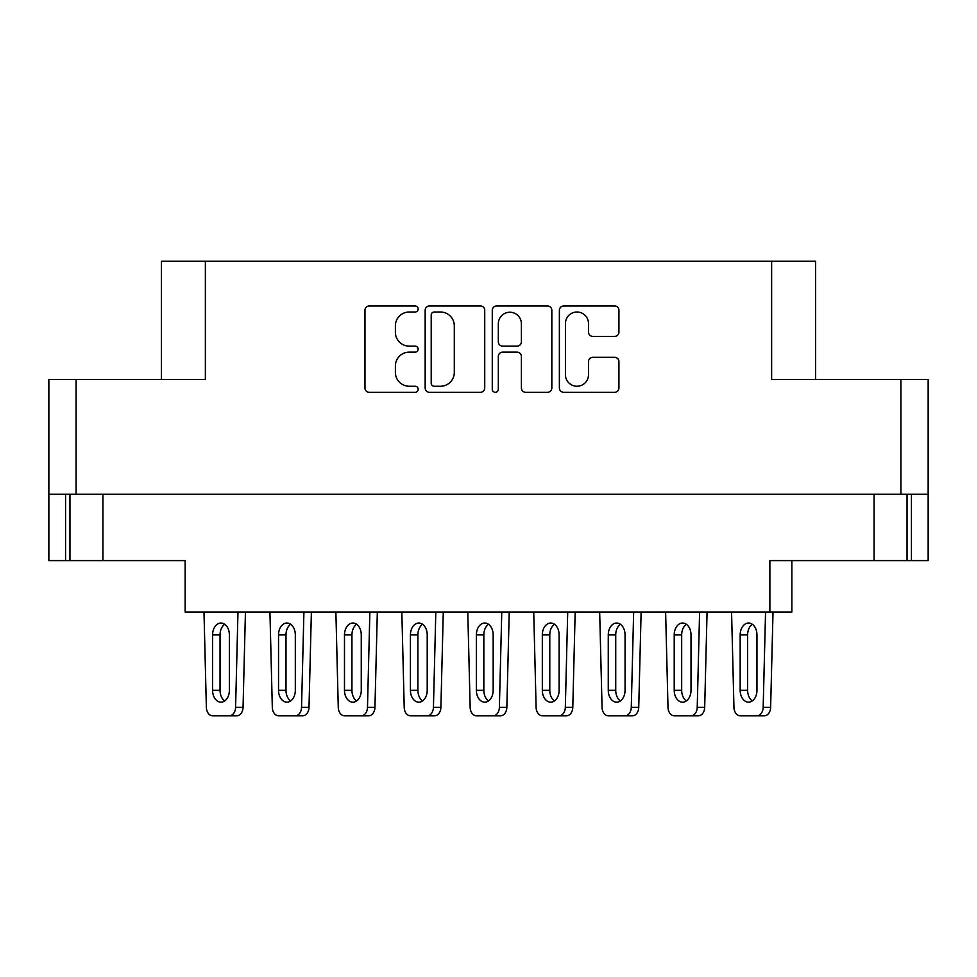 <?xml version="1.0" encoding="UTF-8"?>
<svg xmlns="http://www.w3.org/2000/svg" width="977" height="977" viewBox="0 0 977 977"><rect width="100%" height="100%" fill="white"/><g stroke="black" fill="none" stroke-linecap="round" stroke-linejoin="round"><path stroke-width="1.47" d="M565.427 374.704A11.541 11.541 0 0 0 576.967 386.245A11.541 11.541 0 0 0 588.508 374.704L588.508 361.649A4.311 4.311 0 0 1 592.831 357.326L614.618 357.326A4.311 4.311 0 0 1 618.929 361.649L618.929 387.967A4.311 4.311 0 0 1 614.618 392.29L563.692 392.29A4.311 4.311 0 0 1 559.381 387.967L559.381 310.295A4.311 4.311 0 0 1 563.692 305.972L614.618 305.972A4.311 4.311 0 0 1 618.929 310.295L618.929 332.082A4.311 4.311 0 0 1 614.618 336.406L592.831 336.406A4.311 4.311 0 0 1 588.508 332.082L588.508 323.558A11.541 11.541 0 0 0 576.967 312.017A11.541 11.541 0 0 0 565.427 323.558L565.427 374.704M495.302 392.29A3.016 3.016 0 0 0 498.319 389.261L498.319 356.471A4.311 4.311 0 0 1 502.63 352.147L517.089 352.147A4.311 4.311 0 0 1 521.4 356.471L521.4 387.967A4.311 4.311 0 0 0 525.724 392.29L547.511 392.29A4.311 4.311 0 0 0 551.834 387.967L551.834 310.295A4.311 4.311 0 0 0 547.511 305.972L496.597 305.972A4.311 4.311 0 0 0 492.274 310.295L492.274 389.261A3.016 3.016 0 0 0 495.302 392.29M48.85 379.467L48.85 560.603L185.141 560.603L185.141 612.042L769.876 612.042L769.876 560.603L928.15 560.603L928.15 379.467L928.15 494.215L48.85 494.215L48.85 379.467L76.108 379.467L76.108 494.215M484.726 387.967L484.726 310.295A4.311 4.311 0 0 0 480.403 305.972L429.489 305.972A4.311 4.311 0 0 0 425.166 310.295L425.166 387.967A4.311 4.311 0 0 0 429.489 392.29L480.403 392.29A4.311 4.311 0 0 0 484.726 387.967M409.204 312.017L415.14 312.017A3.016 3.016 0 0 0 418.156 309.001A3.016 3.016 0 0 0 415.14 305.972L369.282 305.972A4.311 4.311 0 0 0 364.971 310.295L364.971 387.967A4.311 4.311 0 0 0 369.282 392.29L415.14 392.29A3.016 3.016 0 0 0 418.156 389.261A3.016 3.016 0 0 0 415.14 386.245L409.204 386.245A13.812 13.812 0 0 1 395.392 372.432L395.392 365.96A13.812 13.812 0 0 1 409.204 352.147L415.14 352.147A3.016 3.016 0 0 0 418.156 349.131A3.016 3.016 0 0 0 415.14 346.114L409.204 346.114A13.812 13.812 0 0 1 395.392 332.302L395.392 325.829A13.812 13.812 0 0 1 409.204 312.017M815.6 379.467L815.6 261.201L161.4 261.201L161.4 379.467M205.365 261.201L205.365 379.467L76.108 379.467M928.15 379.467L771.635 379.467L771.635 261.201M69.953 494.215L69.953 560.603M791.858 560.603L791.858 612.042L769.876 612.042M434.228 312.017A3.016 3.016 0 0 0 431.211 315.034L431.211 383.228A3.016 3.016 0 0 0 434.228 386.245L440.493 386.245A13.812 13.812 0 0 0 454.305 372.432L454.305 325.829A13.812 13.812 0 0 0 440.493 312.017L434.228 312.017M521.4 323.778A11.541 11.541 0 0 0 509.86 312.237A11.541 11.541 0 0 0 498.319 323.778L498.319 341.791A4.311 4.311 0 0 0 502.63 346.114L517.089 346.114A4.311 4.311 0 0 0 521.4 341.791L521.4 323.778M907.047 494.215L907.047 560.603M203.985 612.042L206.367 707.324A8.793 6.216 -90 0 0 212.583 715.799L236.837 715.799A8.793 6.216 -90 0 0 243.053 707.324L245.435 612.042M269.933 612.042L272.314 707.324A8.793 6.216 -90 0 0 278.53 715.799L302.785 715.799A8.793 6.216 -90 0 0 309.001 707.324L311.382 612.042M335.88 612.042L338.262 707.324A8.793 6.216 -90 0 0 344.478 715.799L368.732 715.799A8.793 6.216 -90 0 0 374.948 707.324L377.33 612.042M404.209 707.324L401.828 612.042L404.209 707.324A8.793 6.216 -90 0 0 410.425 715.799L434.68 715.799A8.793 6.216 -90 0 0 440.896 707.324L443.277 612.042M470.157 707.324L467.775 612.042L470.157 707.324A8.793 6.216 -90 0 0 476.373 715.799L500.627 715.799A8.793 6.216 -90 0 0 506.843 707.324L509.225 612.042M536.104 707.324L533.723 612.042L536.104 707.324A8.793 6.216 -90 0 0 542.32 715.799L566.575 715.799A8.793 6.216 -90 0 0 572.791 707.324L575.172 612.042M599.67 612.042L602.052 707.324A8.793 6.216 -90 0 0 608.268 715.799L632.522 715.799A8.793 6.216 -90 0 0 638.738 707.324L641.12 612.042M665.618 612.042L667.999 707.324A8.793 6.216 -90 0 0 674.215 715.799L698.47 715.799A8.793 6.216 -90 0 0 704.686 707.324L707.067 612.042M731.565 612.042L733.947 707.324A8.793 6.216 -90 0 0 740.163 715.799L764.417 715.799A8.793 6.216 -90 0 0 770.633 707.324L773.015 612.042M236.837 715.799L229.375 715.799A8.793 6.216 -90 0 0 235.591 707.324L237.973 612.042M295.323 715.799L278.53 715.799L295.323 715.799A8.793 6.216 -90 0 0 301.539 707.324L303.92 612.042M361.27 715.799L344.478 715.799L361.27 715.799A8.793 6.216 -90 0 0 367.486 707.324L369.868 612.042M625.06 715.799L608.268 715.799L625.06 715.799A8.793 6.216 -90 0 0 631.276 707.324L633.658 612.042M691.008 715.799L674.215 715.799L691.008 715.799A8.793 6.216 -90 0 0 697.224 707.324L699.605 612.042M756.955 715.799L740.163 715.799L756.955 715.799A8.793 6.216 -90 0 0 763.171 707.324L765.553 612.042M229.375 690.299L229.375 634.903A11.871 8.39 -90 0 0 220.985 623.033A11.871 8.39 -90 0 0 212.583 634.903L212.583 690.299A11.871 8.39 -90 0 0 220.985 702.17A11.871 8.39 -90 0 0 229.375 690.299M224.71 624.266A11.871 8.39 -90 0 0 220.045 634.903L220.045 690.299A11.871 8.39 -90 0 0 224.71 700.936M295.323 690.299L295.323 634.903A11.871 8.39 -90 0 0 286.933 623.033A11.871 8.39 -90 0 0 278.53 634.903L278.53 690.299A11.871 8.39 -90 0 0 286.933 702.17A11.871 8.39 -90 0 0 295.323 690.299M290.657 624.266A11.871 8.39 -90 0 0 285.992 634.903L285.992 690.299A11.871 8.39 -90 0 0 290.657 700.936M361.27 690.299L361.27 634.903A11.871 8.39 -90 0 0 352.88 623.033A11.871 8.39 -90 0 0 344.478 634.903L344.478 690.299A11.871 8.39 -90 0 0 352.88 702.17A11.871 8.39 -90 0 0 361.27 690.299M356.605 624.266A11.871 8.39 -90 0 0 351.94 634.903L351.94 690.299A11.871 8.39 -90 0 0 356.605 700.936M410.425 715.799L427.218 715.799A8.793 6.216 -90 0 0 433.434 707.324L435.815 612.042M427.218 690.299L427.218 634.903A11.871 8.39 -90 0 0 418.828 623.033A11.871 8.39 -90 0 0 410.425 634.903L410.425 690.299A11.871 8.39 -90 0 0 418.828 702.17A11.871 8.39 -90 0 0 427.218 690.299M422.553 624.266A11.871 8.39 -90 0 0 417.887 634.903L417.887 690.299A11.871 8.39 -90 0 0 422.553 700.936M427.218 715.799L434.68 715.799M476.373 715.799L493.165 715.799A8.793 6.216 -90 0 0 499.381 707.324L501.763 612.042M493.165 690.299L493.165 634.903A11.871 8.39 -90 0 0 484.775 623.033A11.871 8.39 -90 0 0 476.373 634.903L476.373 690.299A11.871 8.39 -90 0 0 484.775 702.17A11.871 8.39 -90 0 0 493.165 690.299M488.5 624.266A11.871 8.39 -90 0 0 483.835 634.903L483.835 690.299A11.871 8.39 -90 0 0 488.5 700.936M493.165 715.799L500.627 715.799M542.32 715.799L559.113 715.799A8.793 6.216 -90 0 0 565.329 707.324L567.71 612.042M559.113 690.299L559.113 634.903A11.871 8.39 -90 0 0 550.723 623.033A11.871 8.39 -90 0 0 542.32 634.903L542.32 690.299A11.871 8.39 -90 0 0 550.723 702.17A11.871 8.39 -90 0 0 559.113 690.299M554.447 624.266A11.871 8.39 -90 0 0 549.782 634.903L549.782 690.299A11.871 8.39 -90 0 0 554.447 700.936M559.113 715.799L566.575 715.799M625.06 690.299L625.06 634.903A11.871 8.39 -90 0 0 616.67 623.033A11.871 8.39 -90 0 0 608.268 634.903L608.268 690.299A11.871 8.39 -90 0 0 616.67 702.17A11.871 8.39 -90 0 0 625.06 690.299M620.395 624.266A11.871 8.39 -90 0 0 615.73 634.903L615.73 690.299A11.871 8.39 -90 0 0 620.395 700.936M691.008 690.299L691.008 634.903A11.871 8.39 -90 0 0 682.618 623.033A11.871 8.39 -90 0 0 674.215 634.903L674.215 690.299A11.871 8.39 -90 0 0 682.618 702.17A11.871 8.39 -90 0 0 691.008 690.299M686.342 624.266A11.871 8.39 -90 0 0 681.677 634.903L681.677 690.299A11.871 8.39 -90 0 0 686.342 700.936M756.955 690.299L756.955 634.903A11.871 8.39 -90 0 0 748.565 623.033A11.871 8.39 -90 0 0 740.163 634.903L740.163 690.299A11.871 8.39 -90 0 0 748.565 702.17A11.871 8.39 -90 0 0 756.955 690.299M752.29 624.266A11.871 8.39 -90 0 0 747.625 634.903L747.625 690.299A11.871 8.39 -90 0 0 752.29 700.936M900.892 379.467L900.892 494.215M102.927 494.215L102.927 560.603M65.557 494.215L65.557 560.603M911.443 494.215L911.443 560.603M874.073 494.215L874.073 560.603M235.591 707.324L243.053 707.324M212.583 690.299L220.045 690.299M212.583 634.903L220.045 634.903M301.539 707.324L309.001 707.324M278.53 690.299L285.992 690.299M278.53 634.903L285.992 634.903M367.486 707.324L374.948 707.324M344.478 690.299L351.94 690.299M344.478 634.903L351.94 634.903M433.434 707.324L440.896 707.324M410.425 690.299L417.887 690.299M410.425 634.903L417.887 634.903M499.381 707.324L506.843 707.324M476.373 690.299L483.835 690.299M476.373 634.903L483.835 634.903M565.329 707.324L572.791 707.324M542.32 690.299L549.782 690.299M542.32 634.903L549.782 634.903M631.276 707.324L638.738 707.324M608.268 690.299L615.73 690.299M608.268 634.903L615.73 634.903M697.224 707.324L704.686 707.324M674.215 690.299L681.677 690.299M674.215 634.903L681.677 634.903M763.171 707.324L770.633 707.324M740.163 690.299L747.625 690.299M740.163 634.903L747.625 634.903"/></g></svg>
